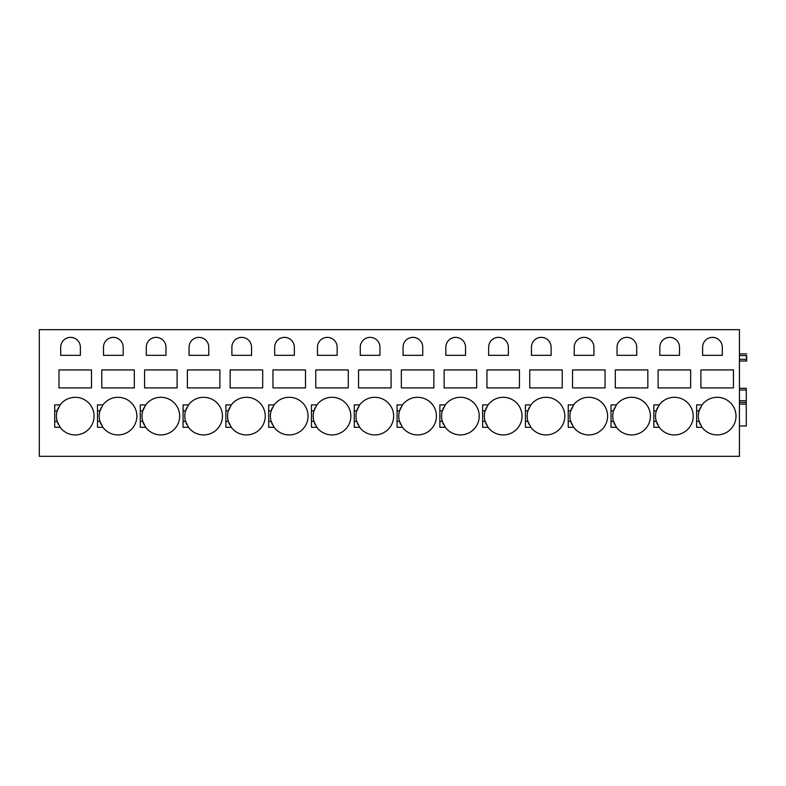 <?xml version="1.0" encoding="UTF-8"?>
<svg xmlns="http://www.w3.org/2000/svg" width="786" height="786" viewBox="0 0 786 786"><rect width="100%" height="100%" fill="white"/><g stroke="black" fill="none" stroke-linecap="round" stroke-linejoin="round"><path stroke-width="1.18" d="M739.43 360.99L746.7 360.99L746.7 355.596M739.43 329.668L739.43 456.332L39.3 456.332L39.3 329.668L739.43 329.668M722.305 347.206A9.845 9.845 0 0 0 712.46 337.371A9.845 9.845 0 0 0 702.625 347.206L702.625 355.341L722.305 355.341L722.305 347.206M700.906 369.931L733.436 369.931L733.436 387.911L700.906 387.911L700.906 369.931M700.336 407.669A18.835 18.835 0 0 0 699.078 410.891L702.045 404.898L696.632 404.898L696.632 427.319L702.045 427.319A18.835 18.835 0 0 0 736.001 416.108A18.835 18.835 0 0 0 701.446 405.763M679.517 347.206A9.845 9.845 0 0 0 669.672 337.371A9.845 9.845 0 0 0 659.827 347.206L659.827 355.341L679.517 355.341L679.517 347.206M658.118 369.931L690.639 369.931L690.639 387.911L658.118 387.911L658.118 369.931M657.548 407.669A18.835 18.835 0 0 0 656.281 410.891L659.248 404.898L653.834 404.898L653.834 427.319L659.248 427.319A18.835 18.835 0 0 0 693.203 416.108A18.835 18.835 0 0 0 658.648 405.763M636.719 347.206A9.845 9.845 0 0 0 626.874 337.371A9.845 9.845 0 0 0 617.03 347.206L617.03 355.341L636.719 355.341L636.719 347.206M615.32 369.931L647.841 369.931L647.841 387.911L615.32 387.911L615.32 369.931M614.75 407.669A18.835 18.835 0 0 0 613.493 410.891L616.45 404.898L611.036 404.898L611.036 427.319L616.45 427.319A18.835 18.835 0 0 0 650.415 416.108A18.835 18.835 0 0 0 615.851 405.763M593.921 347.206A9.845 9.845 0 0 0 584.077 337.371A9.845 9.845 0 0 0 574.232 347.206L574.232 355.341L593.921 355.341L593.921 347.206M572.522 369.931L605.053 369.931L605.053 387.911L572.522 387.911L572.522 369.931M571.953 407.669A18.835 18.835 0 0 0 570.695 410.891L573.662 404.898L568.249 404.898L568.249 427.319L573.662 427.319A18.835 18.835 0 0 0 607.617 416.108A18.835 18.835 0 0 0 573.053 405.763M551.124 347.206A9.845 9.845 0 0 0 541.289 337.371A9.845 9.845 0 0 0 531.444 347.206L531.444 355.341L551.124 355.341L551.124 347.206M529.735 369.931L562.255 369.931L562.255 387.911L529.735 387.911L529.735 369.931M529.155 407.669A18.835 18.835 0 0 0 527.897 410.891L530.864 404.898L525.451 404.898L525.451 427.319L530.864 427.319A18.835 18.835 0 0 0 564.82 416.108A18.835 18.835 0 0 0 530.265 405.763M508.336 347.206A9.845 9.845 0 0 0 498.491 337.371A9.845 9.845 0 0 0 488.646 347.206L488.646 355.341L508.336 355.341L508.336 347.206M486.937 369.931L519.458 369.931L519.458 387.911L486.937 387.911L486.937 369.931M486.367 407.669A18.835 18.835 0 0 0 485.109 410.891L488.067 404.898L482.653 404.898L482.653 427.319L488.067 427.319A18.835 18.835 0 0 0 522.022 416.108A18.835 18.835 0 0 0 487.467 405.763M465.538 347.206A9.845 9.845 0 0 0 455.693 337.371A9.845 9.845 0 0 0 445.849 347.206L445.849 355.341L465.538 355.341L465.538 347.206M444.139 369.931L476.66 369.931L476.66 387.911L444.139 387.911L444.139 369.931M443.569 407.669A18.835 18.835 0 0 0 442.312 410.891L445.279 404.898L439.865 404.898L439.865 427.319L445.279 427.319A18.835 18.835 0 0 0 479.234 416.108A18.835 18.835 0 0 0 444.67 405.763M422.74 347.206A9.845 9.845 0 0 0 412.896 337.371A9.845 9.845 0 0 0 403.061 347.206L403.061 355.341L422.74 355.341L422.74 347.206M401.341 369.931L433.872 369.931L433.872 387.911L401.341 387.911L401.341 369.931M400.772 407.669A18.835 18.835 0 0 0 399.514 410.891L402.481 404.898L397.068 404.898L397.068 427.319L402.481 427.319A18.835 18.835 0 0 0 436.436 416.108A18.835 18.835 0 0 0 401.882 405.763M379.952 347.206A9.845 9.845 0 0 0 370.108 337.371A9.845 9.845 0 0 0 360.263 347.206L360.263 355.341L379.952 355.341L379.952 347.206M358.554 369.931L391.074 369.931L391.074 387.911L358.554 387.911L358.554 369.931M357.984 407.669A18.835 18.835 0 0 0 356.716 410.891L359.683 404.898L354.27 404.898L354.27 427.319L359.683 427.319A18.835 18.835 0 0 0 393.639 416.108A18.835 18.835 0 0 0 359.084 405.763M337.155 347.206A9.845 9.845 0 0 0 327.31 337.371A9.845 9.845 0 0 0 317.465 347.206L317.465 355.341L337.155 355.341L337.155 347.206M315.756 369.931L348.277 369.931L348.277 387.911L315.756 387.911L315.756 369.931M315.186 407.669A18.835 18.835 0 0 0 313.928 410.891L316.886 404.898L311.472 404.898L311.472 427.319L316.886 427.319A18.835 18.835 0 0 0 350.851 416.108A18.835 18.835 0 0 0 316.286 405.763M294.357 347.206A9.845 9.845 0 0 0 284.512 337.371A9.845 9.845 0 0 0 274.668 347.206L274.668 355.341L294.357 355.341L294.357 347.206M272.958 369.931L305.489 369.931L305.489 387.911L272.958 387.911L272.958 369.931M272.388 407.669A18.835 18.835 0 0 0 271.131 410.891L274.098 404.898L268.684 404.898L268.684 427.319L274.098 427.319A18.835 18.835 0 0 0 308.053 416.108A18.835 18.835 0 0 0 273.489 405.763M251.559 347.206A9.845 9.845 0 0 0 241.724 337.371A9.845 9.845 0 0 0 231.88 347.206L231.88 355.341L251.559 355.341L251.559 347.206M230.16 369.931L262.691 369.931L262.691 387.911L230.16 387.911L230.16 369.931M229.591 407.669A18.835 18.835 0 0 0 228.333 410.891L231.3 404.898L225.887 404.898L225.887 427.319L231.3 427.319A18.835 18.835 0 0 0 265.255 416.108A18.835 18.835 0 0 0 230.701 405.763M208.771 347.206A9.845 9.845 0 0 0 198.927 337.371A9.845 9.845 0 0 0 189.082 347.206L189.082 355.341L208.771 355.341L208.771 347.206M187.373 369.931L219.893 369.931L219.893 387.911L187.373 387.911L187.373 369.931M186.803 407.669A18.835 18.835 0 0 0 185.545 410.891L188.502 404.898L183.089 404.898L183.089 427.319L188.502 427.319A18.835 18.835 0 0 0 222.458 416.108A18.835 18.835 0 0 0 187.903 405.763M165.974 347.206A9.845 9.845 0 0 0 156.129 337.371A9.845 9.845 0 0 0 146.284 347.206L146.284 355.341L165.974 355.341L165.974 347.206M144.575 369.931L177.096 369.931L177.096 387.911L144.575 387.911L144.575 369.931M144.005 407.669A18.835 18.835 0 0 0 142.747 410.891L145.715 404.898L140.291 404.898L140.291 427.319L145.715 427.319A18.835 18.835 0 0 0 179.67 416.108A18.835 18.835 0 0 0 145.105 405.763M123.176 347.206A9.845 9.845 0 0 0 113.331 337.371A9.845 9.845 0 0 0 103.497 347.206L103.497 355.341L123.176 355.341L123.176 347.206M101.777 369.931L134.308 369.931L134.308 387.911L101.777 387.911L101.777 369.931M101.207 407.669A18.835 18.835 0 0 0 99.95 410.891L102.917 404.898L97.503 404.898L97.503 427.319L102.917 427.319A18.835 18.835 0 0 0 136.872 416.108A18.835 18.835 0 0 0 102.318 405.763M80.378 347.206A9.845 9.845 0 0 0 70.543 337.371A9.845 9.845 0 0 0 60.699 347.206L60.699 355.341L80.378 355.341L80.378 347.206M58.989 369.931L91.51 369.931L91.51 387.911L58.989 387.911L58.989 369.931M58.419 407.669A18.835 18.835 0 0 0 57.152 410.891L60.119 404.898L54.706 404.898L54.706 427.319L60.119 427.319A18.835 18.835 0 0 0 94.074 416.108A18.835 18.835 0 0 0 59.52 405.763M739.43 402.412L746.268 402.412L739.43 402.412L746.268 402.412L746.268 425.953L739.43 425.953M746.268 402.412L746.268 388.294L739.43 388.294M739.43 359.281L746.268 359.281L746.268 360.99M746.7 359.281L746.268 355.596L739.43 355.596M739.43 353.887L746.7 353.887M696.632 410.891L699.078 410.891A18.835 18.835 0 0 0 700.336 424.548M701.446 426.464A18.835 18.835 0 0 0 702.045 427.319L699.078 421.335L696.632 421.335M653.834 410.891L656.281 410.891A18.835 18.835 0 0 0 657.548 424.548M658.648 426.464A18.835 18.835 0 0 0 659.248 427.319L656.29 421.335L653.834 421.335M611.036 410.891L613.493 410.891A18.835 18.835 0 0 0 614.75 424.548M615.851 426.464A18.835 18.835 0 0 0 616.45 427.319L613.493 421.335L611.036 421.335M568.249 410.891L570.695 410.891A18.835 18.835 0 0 0 571.953 424.548M573.053 426.464A18.835 18.835 0 0 0 573.662 427.319L570.695 421.335L568.249 421.335M525.451 410.891L527.897 410.891A18.835 18.835 0 0 0 529.165 424.548M530.265 426.464A18.835 18.835 0 0 0 530.864 427.319L527.897 421.335L525.451 421.335M482.653 410.891L485.109 410.891A18.835 18.835 0 0 0 486.367 424.548M487.467 426.464A18.835 18.835 0 0 0 488.067 427.319L485.109 421.335L482.653 421.335M439.865 410.891L442.312 410.891A18.835 18.835 0 0 0 443.569 424.548M444.67 426.464A18.835 18.835 0 0 0 445.279 427.319L442.312 421.335L439.865 421.335M397.068 410.891L399.514 410.891A18.835 18.835 0 0 0 400.772 424.548M401.882 426.464A18.835 18.835 0 0 0 402.481 427.319L399.514 421.335L397.068 421.335M354.27 410.891L356.716 410.891A18.835 18.835 0 0 0 357.984 424.548M359.084 426.464A18.835 18.835 0 0 0 359.683 427.319L356.726 421.335L354.27 421.335M311.472 410.891L313.928 410.891A18.835 18.835 0 0 0 315.186 424.548M316.286 426.464A18.835 18.835 0 0 0 316.886 427.319L313.928 421.335L311.472 421.335M268.684 410.891L271.131 410.891A18.835 18.835 0 0 0 272.388 424.548M273.489 426.464A18.835 18.835 0 0 0 274.098 427.319L271.131 421.335L268.684 421.335M225.887 410.891L228.333 410.891A18.835 18.835 0 0 0 229.6 424.548M230.701 426.464A18.835 18.835 0 0 0 231.3 427.319L228.333 421.335L225.887 421.335M183.089 410.891L185.545 410.891A18.835 18.835 0 0 0 186.803 424.548M187.903 426.464A18.835 18.835 0 0 0 188.502 427.319L185.545 421.335L183.089 421.335M140.291 410.891L142.747 410.891A18.835 18.835 0 0 0 144.005 424.548M145.105 426.464A18.835 18.835 0 0 0 145.715 427.319L142.747 421.335L140.291 421.335M97.503 410.891L99.95 410.891A18.835 18.835 0 0 0 101.207 424.548M102.318 426.464A18.835 18.835 0 0 0 102.917 427.319L99.95 421.335L97.503 421.335M54.706 410.891L57.152 410.891A18.835 18.835 0 0 0 58.419 424.548M59.52 426.464A18.835 18.835 0 0 0 60.119 427.319L57.162 421.335L54.706 421.335M739.43 404.122L746.268 404.122M739.43 400.703L746.268 400.703M739.43 390.003L746.268 390.003"/></g></svg>

